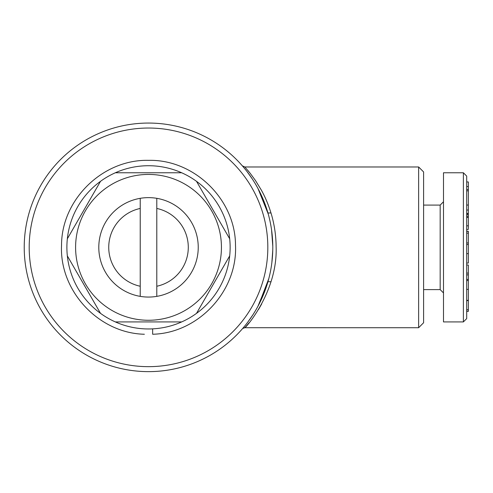 <?xml version="1.0" encoding="UTF-8"?>
<svg xmlns="http://www.w3.org/2000/svg" width="493" height="493" viewBox="0 0 493 493"><rect width="100%" height="100%" fill="white"/><g stroke="black" fill="none" stroke-linecap="round" stroke-linejoin="round"><path stroke-width="0.74" d="M144.369 334.248C98.637 333.213 59.308 290.969 61.539 245.274C61.489 199.529 102.778 159.208 148.516 160.348C194.248 159.208 235.537 199.529 235.494 245.274C237.718 290.969 198.389 333.213 152.657 334.248L152.657 328.856M67.35 255.91L100.517 313.357A81.616 81.616 0 0 1 181.683 172.772A81.616 81.616 0 0 1 181.683 321.923A81.616 81.616 0 0 1 100.517 313.357M468.35 262.942L468.35 253.655L466.692 253.655M468.35 253.655L468.35 244.553L466.692 244.553M463.377 321.923L466.692 318.607L466.692 176.087L463.377 172.772L463.377 321.923L443.49 321.923L443.49 172.772L463.377 172.772M466.692 311.373L468.35 311.373L468.35 273.085L466.692 273.085M423.604 322.749L423.604 171.946L418.637 166.973L418.637 327.722L423.604 322.749M156.799 296.367A49.713 49.713 0 0 1 98.797 247.35A49.713 49.713 0 0 1 156.799 198.328A49.713 49.713 0 0 1 156.799 296.367L156.799 208.447A39.773 39.773 0 0 1 156.799 286.248M148.516 297.063A49.713 49.713 0 0 1 140.228 296.367L140.228 286.248A39.773 39.773 0 0 1 140.228 208.447L140.228 286.248M468.35 300.601L466.692 300.601M468.35 228.66L468.35 216.673L466.692 216.673M468.35 216.673L468.35 214.88L466.692 214.88M468.35 273.085L468.35 265.024L466.692 265.024M468.35 214.88L468.35 210.043L466.692 210.043M468.35 210.043L468.35 205.033L466.692 205.033M468.35 213.74L466.692 213.74M468.35 213.395L466.692 213.395M466.692 189.485L468.35 189.485L468.35 181.966L466.692 181.966M242.371 165.864L244.842 166.973L250.154 173.253L255.479 180.53L261.339 190.101C265.598 197.718 269.055 206.16 271.711 215.416C274.589 225.812 276.055 236.252 276.117 246.734C277.849 290.771 246.284 327.34 244.848 327.709L418.637 327.722M242.346 328.849A3.315 3.315 -139 0 1 244.848 327.709L242.648 328.498M242.815 328.313L243.918 327.007M247.776 322.145L252.915 314.793M258.757 304.742L268.827 278.539M271.859 262.658L272.771 250.136M272.795 246.198L271.563 229.824M268.278 214.11L257.962 188.455M252.133 178.712L247.141 171.718M245.064 169.081L243.548 167.244M468.35 311.342L466.692 311.342M468.35 244.553L468.35 242.969L466.692 242.969M468.35 181.966L466.692 181.935M148.516 128.032A119.318 119.318 0 0 1 251.843 307.003A119.318 119.318 0 0 1 45.183 307.003A119.318 119.318 0 0 1 148.516 128.032M148.516 123.059A124.291 124.291 0 0 1 256.15 309.493A124.291 124.291 0 0 1 40.876 309.493A124.291 124.291 0 0 1 148.516 123.059M468.35 280.529L466.692 280.529M468.35 279.414L466.692 279.414M196.51 313.357L229.683 255.91L196.51 313.357M148.516 174.43A72.915 72.915 0 0 1 211.663 283.808A72.915 72.915 0 0 1 85.369 283.808A72.915 72.915 0 0 1 148.516 174.43M229.683 238.785L196.51 181.338M468.35 186.576L466.692 186.576M468.35 309.758L466.692 309.758M468.35 309.727L466.692 309.727M423.604 289.607L440.175 289.607L440.175 205.088L443.49 201.773M468.35 242.969L468.35 231.279L466.692 231.279M140.228 198.328L140.228 208.447M468.35 289.366L466.692 289.366M156.799 208.447L156.799 198.328M468.35 233.158L466.692 233.158M468.35 225.825L466.692 225.825M468.35 217.308L466.692 217.308M468.35 231.365L466.692 231.365M100.517 181.338L67.35 238.785M468.35 205.033L468.35 190.822L466.692 190.822M468.35 190.822L468.35 189.559M115.35 321.923L181.683 321.923M468.35 274.878L466.692 274.878M423.604 205.088L440.175 205.088M269.603 208.693L270.996 212.964L267.952 212.964L267.588 211.7M468.35 300.329L466.692 300.329M468.35 214.763L466.692 214.763M244.892 327.685L249.076 322.786M258.486 309.536L261.66 304.008M250.296 173.431L247.905 170.492M181.683 172.772L115.35 172.772M242.784 166.344L242.476 165.993M244.879 168.852L245.545 169.678M252.022 178.54L252.964 179.988M270.996 281.731L267.952 281.731L257.925 306.307M247.997 321.849L247.098 323.038M245.027 325.657L243.524 327.481M466.692 263.04L468.35 263.04M440.175 289.607L443.49 292.922M466.692 229.43L468.35 229.43M244.842 166.973L418.637 166.973"/></g></svg>
